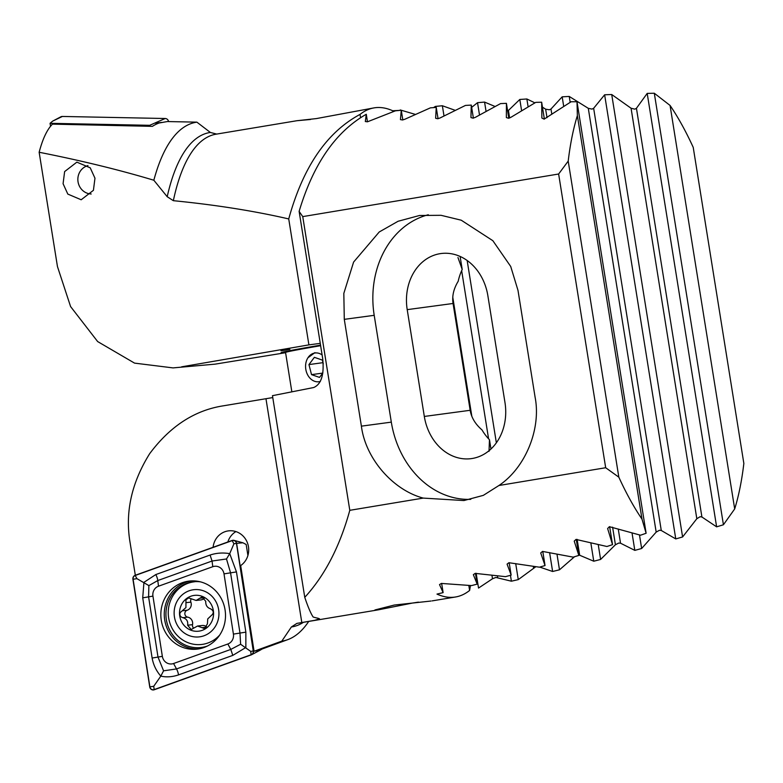 <?xml version="1.0" encoding="UTF-8"?>
<svg xmlns="http://www.w3.org/2000/svg" width="783" height="783" viewBox="0 0 783 783"><rect width="100%" height="100%" fill="white"/><g stroke="black" fill="none" stroke-linecap="round" stroke-linejoin="round"><path stroke-width="1.17" d="M63.08 183.702L64.627 171.585L76.861 162.14L90.221 167.816L94.968 178.201L93.422 190.318L81.178 199.763L67.818 194.086L63.08 183.702M286.93 349.884L280.989 350.764L286.93 349.884M280.999 350.755L289.886 349.335M400.319 110.364L392.674 110.755A247.927 82.235 80.5 0 0 374.127 107.868L316.371 118.585L296.904 120.719L310.538 119.486M320.55 345.156A81.138 1.409 170.9 0 0 281.028 352.722A81.138 1.409 170.9 0 0 285.55 352.467A76.626 1.331 170.9 0 0 285.55 352.458L291.853 391.843M476.162 573.283L478.53 588.072L492.497 578.764L495.884 577.443L511.397 581.201L510.447 575.309M511.397 581.201L518.268 579.616L535.464 566.99M577.13 539.37L579.674 555.245L593.768 561.215L600.61 559.444L615.418 544.753L618.736 543.05L620.528 543.206L634.817 550.371L632.038 533.027M634.817 550.371L641.649 548.511L656.174 532.117L659.472 530.257L661.273 530.482L675.768 538.929L604.633 94.792L593.651 108.279L592.017 109.101L588.297 108.328L569.241 96.446L562.174 96.828L550.987 109.023L549.333 109.786L545.643 109.17L542.453 107.154M675.768 538.929L682.59 536.962L696.821 518.737L700.09 516.721L701.911 517.005L716.621 526.842L647.198 93.402L636.442 108.279L634.817 109.17L631.069 108.23L611.719 94.518L604.633 94.792M563.701 106.351L562.174 96.828M570.181 102.319L569.241 96.446M528.094 106.684L526.861 98.981L519.804 99.461L508.421 110.462L509.625 117.969M534.887 102.847L526.861 98.981M521.586 110.55L519.804 99.461M486.028 111.196L484.569 102.093L477.532 102.671L471.65 107.379M494.944 106.439L484.569 102.093M479.49 114.905L477.532 102.671M392.841 111.754L392.674 110.755M374.127 107.868A247.927 82.235 80.5 0 0 360.043 114.406C326.765 132.258 302.992 167.102 288.731 218.937C254.162 210.96 215.697 204.872 173.346 200.683L167.2 196.709L153.84 180.237C119.133 169.823 80.903 160.495 39.15 152.264C42.654 138.904 47.088 129.528 52.461 124.135L152.382 126.357A268.794 89.164 80.5 0 1 159.057 123.019L167.327 121.551L196.876 122.148L210.363 132.454L216.715 134.079M360.562 117.665L360.043 114.406M39.15 152.264L57.462 266.582L70.587 306.564L97.65 341.564L134.539 363.116L173.043 367.902L215.11 364.144L285.589 352.712M215.11 364.144L173.043 367.902M320.257 343.355L308.903 344.882L288.731 218.937M308.903 344.882L181.617 366.826M716.621 526.842L723.423 524.767L734.689 508.93A247.927 82.235 -99.5 0 0 743.85 463.448L693.229 147.38A247.927 82.235 -99.5 0 0 670.062 105.441L654.304 93.236L647.198 93.402M734.689 508.93L670.062 105.441M723.423 524.767L654.304 93.236M682.59 536.962L611.719 94.518M641.649 548.511L639.476 534.946M600.61 559.444L598.241 544.655M593.768 561.215L590.832 542.903M539.751 567.088L552.622 571.482L559.483 569.809L556.987 554.198M559.483 569.809L574.546 556.713M552.622 571.482L549.597 552.612M518.268 579.616L515.703 563.603M496.363 442.835L467.157 260.494M443.99 115.864L442.366 105.754L435.348 106.419L433.567 107.604M455.05 110.276L442.366 105.754M488.582 438.803L461.657 270.673M435.514 107.457L435.348 106.419M415.196 114.357L400.25 109.953M153.84 180.237A262.951 87.226 -99.5 0 1 196.876 122.148M213.084 547.297A18.929 17.862 83.7 0 1 227.843 530.962A18.929 17.862 83.7 0 1 228.773 530.835A18.929 17.862 83.7 0 1 247.624 543.392A18.929 17.862 83.7 0 1 240.684 565.571L254.074 651.241L281.821 641.13L291.384 626.977L296.904 623.385L314.717 620.332L319.523 618.815L317.869 618.188A247.927 82.235 -99.5 0 1 313.131 616.994C310.743 613.402 307.954 606.845 304.763 597.341C324.867 575.407 339.871 546.397 349.795 510.32L423.221 498.096C392.645 489.952 365.407 458.251 361.394 426.148L344.285 319.347L343.825 293.4L353.613 262.06L379.226 231.983L398.107 221.256L419.571 215.482L441.025 215.305L461.236 220.199L492.85 240.694L510.722 266.484L518.003 290.424L535.102 397.235C541.327 428.967 525.393 467.862 498.937 485.499L605.68 467.735L618.834 477.18L568.204 161.112L558.631 174.012L605.68 467.735M394.289 605.044L430.944 601.041L412.612 603.027L378.316 609.84L374.949 609.957L394.289 605.044M418.445 602.127L412.612 603.027M475.447 573.342L477.18 584.138L471.513 585.586L441.397 583.433L439.517 584.588L443.119 592.623L436.983 594.091A247.927 82.235 80.5 0 0 455.54 596.989A247.927 82.235 80.5 0 0 469.614 590.451L470.466 585.537M365.348 121.541L367.452 121.805L366.278 114.269L365.328 121.473M509.165 562.683L511.152 575.114L505.495 576.66L475.203 573.381L473.343 574.653L477.18 584.138M367.452 121.805L395.464 110.804L401.278 110.276L400.436 119.535M400.456 119.613L402.579 119.975L404.84 119.251L430.405 107.848L436.239 107.408L438.049 118.703M457.957 257.509L462.205 269.489A49.583 40.922 -97.6 0 0 458.192 281.283C453.641 288.761 451.928 296.16 453.063 303.481L470.172 410.292C471.386 417.603 475.32 424.141 481.995 429.916A49.583 40.922 -97.6 0 0 489.473 439.733L490.961 449.031M436.239 107.408L435.642 118.194M435.661 118.282L437.805 118.752L440.056 117.969L465.435 105.431L471.288 105.088L473.372 118.116M471.288 105.088L470.945 117.489M470.974 117.587L473.128 118.164L475.369 117.333L500.562 103.591L506.425 103.346L508.803 118.223M609.644 526.656L612.531 544.655L606.923 546.495L576.024 539.428L574.223 541.122L578.833 555.411L573.205 557.144L542.521 551.418L540.71 552.964L545.037 565.551L539.399 567.186L508.921 562.723L507.071 564.122L511.152 575.114M506.425 103.346L506.356 117.46M506.386 117.577L508.559 118.272L510.79 117.381L535.778 102.358L541.66 102.211L544.361 119.085M541.66 102.211L541.875 118.037L544.116 119.133L571.101 101.761L577.002 101.731L646.122 533.262L640.533 535.21L609.399 526.685L607.628 528.535L612.531 544.655M576.268 539.399L578.833 555.411M542.776 551.389L545.037 565.551M489.473 439.733L489.013 451.351M441.641 583.394L443.119 592.623M468.811 585.459L469.614 590.451M558.631 174.012L302.747 216.607L299.126 211.381L322.635 358.213C324.377 374.48 321.382 384.257 313.66 387.536L272.464 395.669L304.763 597.341M272.768 397.578L223.595 405.78C194.84 410.155 170.195 426.118 149.661 453.69C131.417 482.994 124.918 512.728 130.135 542.873L135.322 575.251M302.747 216.607L349.795 510.32M568.204 161.112A247.927 82.235 -99.5 0 1 577.365 115.63L641.991 519.119A247.927 82.235 -99.5 0 1 618.834 477.18M577.002 101.731L577.365 115.63M641.991 519.119L646.122 533.262M460.11 256.442L462.205 269.489M401.278 110.276L402.824 119.926M254.074 651.241L258.047 650.487L287.772 639.633A262.951 87.226 -99.5 0 1 281.821 641.13M308.727 621.418A262.951 87.226 -99.5 0 1 287.772 639.633M498.937 485.499L483.326 495.365L463.918 500.552L423.221 498.096M366.278 114.269C335.633 131.75 313.249 164.127 299.126 211.381M470.759 499.348A90.153 74.395 82.4 0 1 391.314 422.135L374.205 315.324A90.153 74.395 82.4 0 1 428.291 214.757M424.317 416.448A49.583 40.922 -97.6 0 0 471.239 458.632A49.583 40.922 -97.6 0 0 504.976 402.54L487.868 295.729A49.583 40.922 -97.6 0 0 440.946 253.545A49.583 40.922 -97.6 0 0 407.209 309.637L424.317 416.448L470.172 410.292M235.928 531.588A18.929 17.862 -96.3 0 0 227.853 541.983M320.639 345.695A76.626 1.331 170.9 0 0 285.55 352.428L286.333 351.361M314.913 352.634L307.925 357.792M50.533 126.278L50.063 123.313L52.667 121.12L60.82 116.824A3.602 3.406 83.7 0 1 62.386 116.452L165.213 118.507A3.602 3.406 83.7 0 1 168.551 121.551L168.384 121.571M50.063 123.313L149.7 125.309L165.213 118.507M149.7 125.309L149.856 126.298M225.073 609.937A34.256 32.309 -96.3 0 0 189.437 581.055A34.256 32.309 -96.3 0 0 161.269 620.273A34.256 32.309 -96.3 0 0 196.915 649.156A34.256 32.309 -96.3 0 0 225.073 609.937M158.499 586.213A9.014 8.505 -96.3 0 0 152.939 596.108L162.345 656.34A9.014 8.505 -96.3 0 0 173.572 663.514L227.843 643.998A9.014 8.505 -96.3 0 0 233.412 634.103L224.007 573.87A9.014 8.505 -96.3 0 0 212.78 566.696L158.499 586.213L157.784 580.546L148.878 585.606L148.594 596.871L152.939 596.108M135.146 575.319A3.602 3.406 -96.3 0 0 132.914 579.273L149.729 686.897A3.602 3.406 -96.3 0 0 154.222 689.764L251.206 654.891A3.602 3.406 -96.3 0 0 253.428 650.937L236.623 543.314A3.602 3.406 -96.3 0 0 232.13 540.446L135.146 575.319M247.908 555.499L246.185 544.508L242.955 542.795L236.623 543.314M262.158 648.99L259.77 650.409L257.793 650.575M133.09 579.244L149.896 686.867A3.426 3.23 -96.3 0 0 154.163 689.588L251.147 654.715A3.426 3.23 -96.3 0 0 253.261 650.957L236.446 543.343A3.426 3.23 -96.3 0 0 232.189 540.613L135.205 575.485A3.426 3.23 -96.3 0 0 133.09 579.244L136.927 578.657L135.205 575.485M142.721 597.82L148.594 596.871L158.009 657.103L163.578 670.816L176.527 668.936L230.799 649.42L240.616 644.252L239.989 633.095L230.574 572.862L226.502 558.974L229.722 553.63L236.456 571.913L245.862 632.145L245.852 647.492L232.786 655.391L178.504 674.907C172.329 676.982 166.436 677.383 160.809 676.12C156.257 670.884 153.36 664.865 152.127 658.053L142.721 597.82L143.945 582.337L155.797 574.565L210.079 555.049C216.304 552.974 222.852 552.495 229.722 553.63L233.911 543.784L236.446 543.343M240.616 644.252L250.726 651.407L253.261 650.957M148.878 585.606L136.927 578.657M163.578 670.816L160.809 676.12L153.742 686.28L149.896 686.867M226.502 558.974L212.056 561.029L212.78 566.696M91.19 193.988A14.427 13.605 83.7 0 1 83.409 191.101A14.427 13.605 83.7 0 1 78.085 176.733A14.427 13.605 83.7 0 1 87.96 165.605M207.749 618.883L211.107 615.712C214.102 613.206 213.935 610.906 210.598 608.822C207.172 607.725 205.557 605.22 205.753 601.295L201.975 596.969L196.122 600.444L188.586 597.899L185.943 599.856L185.933 607.579L180.159 612.609C179.376 615.184 180.256 616.867 182.791 617.679C186.608 618.727 188.223 621.232 187.626 625.206L191.179 629.542L197.561 626.018L204.569 628.612L207.417 623.826L207.749 618.883M193.626 628.123A3.553 3.347 83.7 0 1 192.53 624.658A6.215 5.863 -96.3 0 0 187.695 617.141A3.553 3.347 83.7 0 1 187.186 610.241A6.215 5.863 -96.3 0 0 190.876 602.127A3.553 3.347 83.7 0 1 191.277 598.77M176.322 602.773A23.744 22.394 -96.3 0 0 186.863 634.563A23.744 22.394 -96.3 0 0 216.754 623.806A23.744 22.394 -96.3 0 0 206.223 592.017A23.744 22.394 -96.3 0 0 176.322 602.773M194.585 581.759A31.555 29.764 -96.3 0 0 171.164 599.152A31.555 29.764 -96.3 0 0 173.787 631.127A31.555 29.764 -96.3 0 0 201.476 644.487A31.555 29.764 -96.3 0 0 219.68 635.072M211.89 621.271A18.029 17.011 -96.3 0 0 203.893 597.135A18.029 17.011 -96.3 0 0 181.186 605.298A18.029 17.011 -96.3 0 0 189.192 629.444A18.029 17.011 -96.3 0 0 211.89 621.271M196.122 600.444L200.879 599.925A6.215 5.863 -96.3 0 0 204.598 597.909M202.043 627.672L206.937 627.134A6.215 5.863 -96.3 0 0 202.317 625.49L197.561 626.018M322.116 354.963A14.515 11.314 -97.9 0 0 305.801 363.498A14.515 11.314 -97.9 0 0 320.384 381.419M322.753 373.09L311.526 374.636L319.523 377.416L322.87 372.933M311.526 374.636L308.952 364.594L314.375 357.322L322.371 360.102L323.213 363.39M323.242 363.85L322.939 362.666L308.952 364.594M492.497 578.764L491.949 575.319M533.566 568.037L533.311 566.412M615.418 544.753L612.6 527.165M656.174 532.117L588.297 108.328M696.821 518.737L631.069 108.23M547.014 117.685L545.643 109.17M551.819 114.269L550.987 109.023M701.911 517.005L636.442 108.279M661.273 530.482L593.651 108.279M620.528 543.206L618.257 529.005M497.655 577.453L497.411 575.916M471.836 416.282L452.78 297.286M167.2 196.709A250.56 83.115 -99.5 0 1 210.363 132.454M296.904 120.719L216.098 134.177A247.927 82.235 80.5 0 0 173.346 200.683M265.966 398.733L301.817 622.563M303.452 622.299A250.56 83.115 -99.5 0 1 291.384 626.977M296.904 623.385A247.927 82.235 80.5 0 0 297.511 623.288L378.316 609.84M344.285 319.347L374.205 315.324M361.394 426.148L391.314 422.135M453.063 303.481L407.209 309.637M155.494 123.176L161.729 122.402M52.667 121.12L62.386 116.452M200.438 581.838A33.072 31.193 -96.3 0 0 166.358 619.656A33.072 31.193 -96.3 0 0 207.485 645.995M191.15 580.908A34.256 32.309 -96.3 0 0 164.694 619.891A34.256 32.309 -96.3 0 0 198.618 648.921M254.015 650.888L253.428 650.937M233.911 543.784L232.189 540.613M153.742 686.28L154.163 689.588M250.726 651.407L251.147 654.715M210.079 555.049L212.056 561.029L157.784 580.546A6.313 2.046 -109.8 0 0 155.797 574.565M236.456 571.913L224.007 573.87M245.862 632.145L233.412 634.103M232.786 655.391L230.799 649.42L227.843 643.998M178.504 674.907A6.313 2.046 -109.8 0 0 176.527 668.936L173.572 663.514M152.127 658.053L162.345 656.34M190.876 602.127L185.963 602.665M187.695 617.141L182.791 617.679M192.53 624.658L187.626 625.206M187.186 610.241L182.282 610.779M204.402 597.732L199.861 598.232M455.54 596.989L432.079 600.894M242.955 542.795L234.068 540.368M259.77 650.409L251.617 654.705M202.073 644.429L201.476 644.487"/></g></svg>
